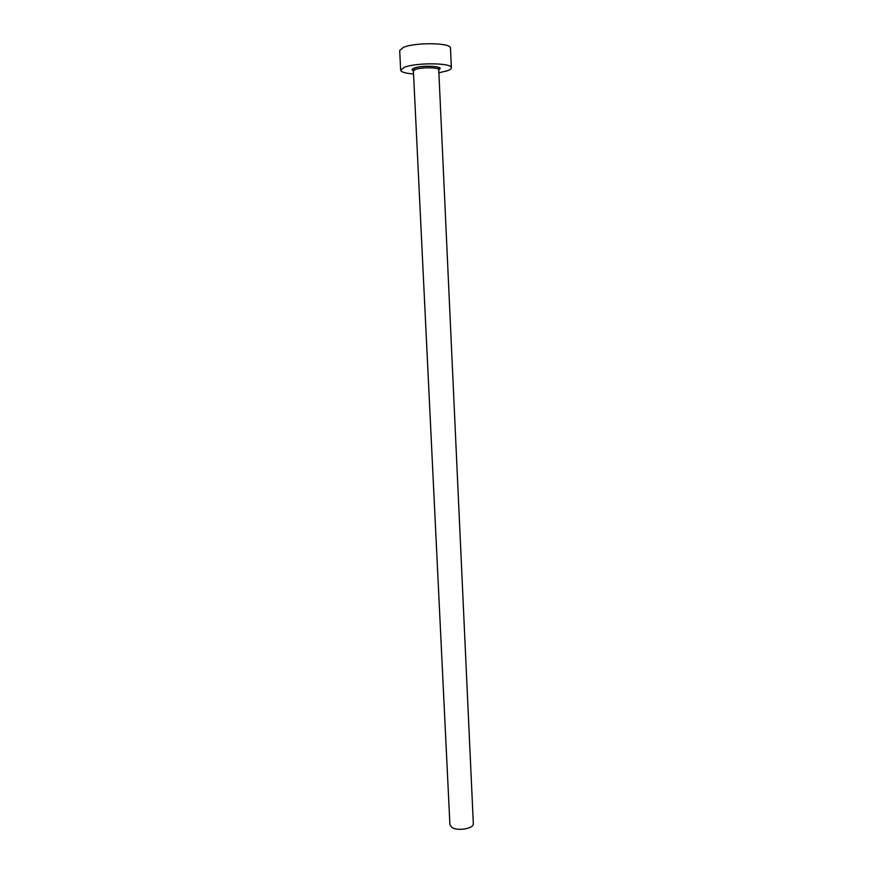 <?xml version="1.0" encoding="UTF-8"?>
<svg xmlns="http://www.w3.org/2000/svg" width="873" height="873" viewBox="0 0 873 873"><rect width="100%" height="100%" fill="white"/><g stroke="black" fill="none" stroke-linecap="round" stroke-linejoin="round"><path stroke-width="1.31" d="M438.748 69.764L473.319 823.654C474.137 828.521 457.681 831.445 451.887 827.418L449.922 824.756L413.398 70.964L415.319 69.502C421.266 67.101 439.283 67.319 438.748 69.764L438.944 68.203C440.614 66.032 420.109 65.355 414.457 68.17L413.049 69.425L413.398 70.964M438.89 72.786L447.162 70.822C449.955 69.84 451.363 68.825 451.363 67.778C452.563 62.845 416.126 62.398 404.374 67.286L400.652 70.167C401.122 72.088 405.421 73.354 413.551 73.976M451.363 67.778L450.49 48.091C451.668 42.744 415.144 42.122 403.391 47.382L399.681 50.492L400.652 70.167M413.387 70.811C411.412 69.982 411.674 69.087 414.173 68.105C422.467 64.777 446.278 66.293 438.748 69.611"/></g></svg>
